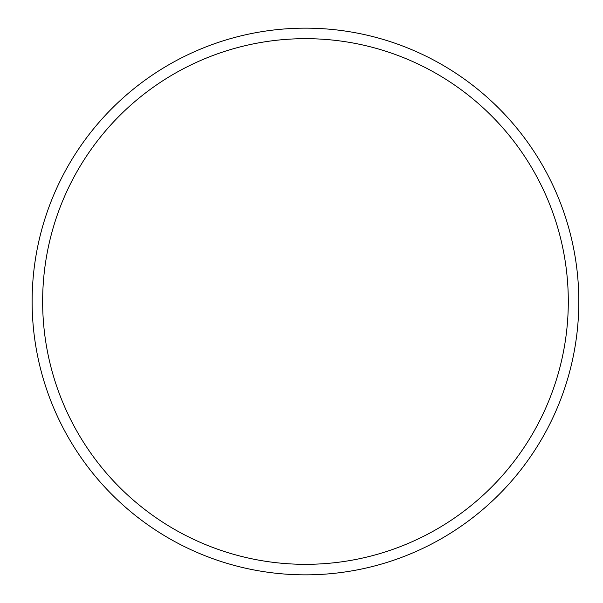 <?xml version="1.0" encoding="UTF-8"?>
<svg xmlns="http://www.w3.org/2000/svg" width="603" height="603" viewBox="0 0 603 603"><rect width="100%" height="100%" fill="white"/><g stroke="black" fill="none" stroke-linecap="round" stroke-linejoin="round"><path stroke-width="0.9" d="M42.64 301.5A262.833 262.833 0 0 0 436.889 529.117A262.833 262.833 0 0 0 436.889 73.883A262.833 262.833 0 0 0 42.64 301.5M32.125 301.5A273.34 273.34 0 0 0 442.142 538.223A273.34 273.34 0 0 0 442.142 64.777A273.34 273.34 0 0 0 32.125 301.5"/></g></svg>
